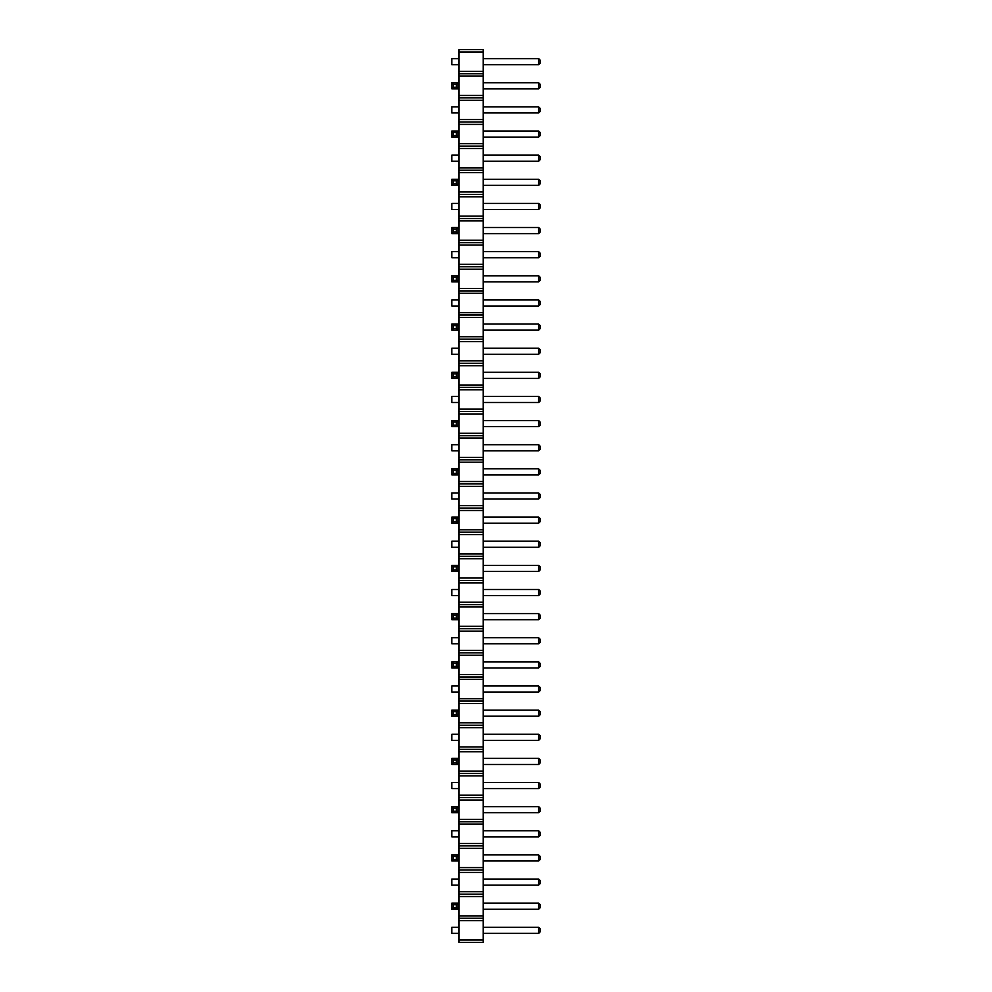 <?xml version="1.0" encoding="UTF-8"?>
<svg xmlns="http://www.w3.org/2000/svg" width="992" height="992" viewBox="0 0 992 992"><rect width="100%" height="100%" fill="white"/><g stroke="black" fill="none" stroke-linecap="round" stroke-linejoin="round"><path stroke-width="1.49" d="M459.048 52.018L483.178 52.018L483.178 49.6L459.048 49.6L459.048 76.148L483.178 76.148L483.178 942.4L459.048 942.4L459.048 939.982L483.178 939.982M459.048 73.73L483.178 73.73L483.178 76.148M459.048 76.148L459.048 939.982M459.048 71.312L483.178 71.312L483.178 73.73M459.048 95.443L483.178 95.443M483.178 52.018L483.178 71.312M459.048 920.688L483.178 920.688M459.048 918.27L483.178 918.27M459.048 915.852L483.178 915.852M459.048 896.557L483.178 896.557M459.048 894.139L483.178 894.139M459.048 891.734L483.178 891.734M459.048 872.427L483.178 872.427M459.048 870.009L483.178 870.009M459.048 867.603L483.178 867.603M459.048 848.296L483.178 848.296M459.048 845.878L483.178 845.878M459.048 843.473L483.178 843.473M459.048 824.166L483.178 824.166M459.048 821.748L483.178 821.748M459.048 819.342L483.178 819.342M459.048 800.036L483.178 800.036M459.048 797.618L483.178 797.618M459.048 795.212L483.178 795.212M459.048 775.905L483.178 775.905M459.048 773.487L483.178 773.487M459.048 771.082L483.178 771.082M459.048 751.775L483.178 751.775M459.048 749.357L483.178 749.357M459.048 746.951L483.178 746.951M459.048 727.644L483.178 727.644M459.048 725.226L483.178 725.226M459.048 722.821L483.178 722.821M459.048 703.514L483.178 703.514M459.048 701.108L483.178 701.108M459.048 698.69L483.178 698.69M459.048 679.384L483.178 679.384M459.048 676.978L483.178 676.978M459.048 674.56L483.178 674.56M459.048 655.253L483.178 655.253M459.048 652.848L483.178 652.848M459.048 650.43L483.178 650.43M459.048 631.123L483.178 631.123M459.048 628.717L483.178 628.717M459.048 626.299L483.178 626.299M459.048 606.992L483.178 606.992M459.048 604.587L483.178 604.587M459.048 602.169L483.178 602.169M459.048 582.862L483.178 582.862M459.048 580.456L483.178 580.456M459.048 578.038L483.178 578.038M459.048 558.732L483.178 558.732M459.048 556.326L483.178 556.326M459.048 553.908L483.178 553.908M459.048 534.614L483.178 534.614M459.048 532.196L483.178 532.196M459.048 529.778L483.178 529.778M459.048 510.483L483.178 510.483M459.048 508.065L483.178 508.065M459.048 505.647L483.178 505.647M459.048 486.353L483.178 486.353M459.048 483.935L483.178 483.935M459.048 481.517L483.178 481.517M459.048 462.222L483.178 462.222M459.048 459.804L483.178 459.804M459.048 457.386L483.178 457.386M459.048 438.092L483.178 438.092M459.048 435.674L483.178 435.674M459.048 433.268L483.178 433.268M459.048 413.962L483.178 413.962M459.048 411.544L483.178 411.544M459.048 409.138L483.178 409.138M459.048 389.831L483.178 389.831M459.048 387.413L483.178 387.413M459.048 385.008L483.178 385.008M459.048 365.701L483.178 365.701M459.048 363.283L483.178 363.283M459.048 360.877L483.178 360.877M459.048 341.57L483.178 341.57M459.048 339.152L483.178 339.152M459.048 336.747L483.178 336.747M459.048 317.44L483.178 317.44M459.048 315.022L483.178 315.022M459.048 312.616L483.178 312.616M459.048 293.31L483.178 293.31M459.048 290.892L483.178 290.892M459.048 288.486L483.178 288.486M459.048 269.179L483.178 269.179M459.048 266.774L483.178 266.774M459.048 264.356L483.178 264.356M459.048 245.049L483.178 245.049M459.048 242.643L483.178 242.643M459.048 240.225L483.178 240.225M459.048 220.918L483.178 220.918M459.048 218.513L483.178 218.513M459.048 216.095L483.178 216.095M459.048 196.788L483.178 196.788M459.048 194.382L483.178 194.382M459.048 191.964L483.178 191.964M459.048 172.658L483.178 172.658M459.048 170.252L483.178 170.252M459.048 167.834L483.178 167.834M459.048 148.527L483.178 148.527M459.048 146.122L483.178 146.122M459.048 143.704L483.178 143.704M459.048 124.397L483.178 124.397M459.048 121.991L483.178 121.991M459.048 119.573L483.178 119.573M459.048 100.266L483.178 100.266M459.048 97.861L483.178 97.861M459.048 788.603L451.831 788.603L451.831 782.514L459.048 782.514M451.831 758.384L453.344 759.909L456.382 759.909L457.907 758.384L451.831 758.384L451.831 764.472L459.048 764.472M451.831 764.472L453.344 762.947L456.382 762.947L457.907 764.472L457.907 758.384L459.048 758.384M459.048 734.254L451.831 734.254L451.831 740.342L459.048 740.342M451.831 661.862L453.344 663.388L456.382 663.388L457.907 661.862L451.831 661.862L451.831 667.951L459.048 667.951M451.831 667.951L453.344 666.426L456.382 666.426L457.907 667.951L457.907 661.862L459.048 661.862M459.048 685.993L451.831 685.993L451.831 692.081L459.048 692.081M451.831 710.123L453.344 711.648L456.382 711.648L457.907 710.123L451.831 710.123L451.831 716.212L459.048 716.212M451.831 716.212L453.344 714.686L456.382 714.686L457.907 716.212L457.907 710.123L459.048 710.123M451.831 806.645L453.344 808.17L456.382 808.17L457.907 806.645L451.831 806.645L451.831 812.721L459.048 812.721M451.831 812.721L453.344 811.208L456.382 811.208L457.907 812.721L457.907 806.645L459.048 806.645M459.048 836.851L451.831 836.851L451.831 830.775L459.048 830.775M451.831 613.614L453.344 615.127L456.382 615.127L457.907 613.614L451.831 613.614L451.831 619.69L459.048 619.69M451.831 619.69L453.344 618.165L456.382 618.165L457.907 619.69L457.907 613.614L459.048 613.614M459.048 643.82L451.831 643.82L451.831 637.744L459.048 637.744M459.048 589.484L451.831 589.484L451.831 595.56L459.048 595.56M451.831 517.092L453.344 518.605L456.382 518.605L457.907 517.092L457.907 523.168L451.831 523.168L451.831 517.092L459.048 517.092M451.831 523.168L453.344 521.656L456.382 521.656L459.048 523.168M451.831 565.353L453.344 566.866L456.382 566.866L457.907 565.353L451.831 565.353L451.831 571.429L459.048 571.429M451.831 571.429L453.344 569.904L456.382 569.904L457.907 571.429L457.907 565.353L459.048 565.353M459.048 547.299L451.831 547.299L451.831 541.223L459.048 541.223M459.048 499.038L451.831 499.038L451.831 492.962L459.048 492.962M459.048 161.225L451.831 161.225L451.831 155.149L459.048 155.149M451.831 179.279L453.344 180.792L456.382 180.792L457.907 179.279L451.831 179.279L451.831 185.355L459.048 185.355M451.831 185.355L453.344 183.83L456.382 183.83L457.907 185.355L457.907 179.279L459.048 179.279M459.048 209.486L451.831 209.486L451.831 203.397L459.048 203.397M451.831 275.788L453.344 277.314L456.382 277.314L457.907 275.788L457.907 281.877L451.831 281.877L451.831 275.788L459.048 275.788M451.831 281.877L453.344 280.352L456.382 280.352L459.048 281.877M459.048 257.746L451.831 257.746L451.831 251.658L459.048 251.658M451.831 227.528L453.344 229.053L456.382 229.053L457.907 227.528L451.831 227.528L451.831 233.616L459.048 233.616M451.831 233.616L453.344 232.091L456.382 232.091L457.907 233.616L457.907 227.528L459.048 227.528M459.048 299.919L451.831 299.919L451.831 306.007L459.048 306.007M451.831 468.832L453.344 470.344L456.382 470.344L457.907 468.832L451.831 468.832L451.831 474.908L459.048 474.908M451.831 474.908L453.344 473.395L456.382 473.395L457.907 474.908L457.907 468.832L459.048 468.832M459.048 450.777L451.831 450.777L451.831 444.701L459.048 444.701M459.048 402.516L451.831 402.516L451.831 396.44L459.048 396.44M451.831 420.571L453.344 422.096L456.382 422.096L457.907 420.571L457.907 426.647L451.831 426.647L451.831 420.571L459.048 420.571M451.831 426.647L453.344 425.134L456.382 425.134L459.048 426.647M451.831 372.31L453.344 373.835L456.382 373.835L457.907 372.31L451.831 372.31L451.831 378.386L459.048 378.386M451.831 378.386L453.344 376.873L456.382 376.873L457.907 378.386L457.907 372.31L459.048 372.31M459.048 348.18L451.831 348.18L451.831 354.256L459.048 354.256M451.831 324.049L453.344 325.574L456.382 325.574L457.907 324.049L457.907 330.138L451.831 330.138L451.831 324.049L459.048 324.049M451.831 330.138L453.344 328.612L456.382 328.612L459.048 330.138M459.048 64.703L451.831 64.703L451.831 58.627L459.048 58.627M451.831 82.758L453.344 84.27L456.382 84.27L457.907 82.758L451.831 82.758L451.831 88.834L459.048 88.834M451.831 88.834L453.344 87.308L456.382 87.308L457.907 88.834L457.907 82.758L459.048 82.758M459.048 112.964L451.831 112.964L451.831 106.888L459.048 106.888M451.831 131.018L453.344 132.531L456.382 132.531L457.907 131.018L457.907 137.094L451.831 137.094L451.831 131.018L459.048 131.018M451.831 137.094L453.344 135.569L456.382 135.569L459.048 137.094M451.831 903.166L453.344 904.692L456.382 904.692L457.907 903.166L451.831 903.166L451.831 909.242L459.048 909.242M451.831 909.242L453.344 907.73L456.382 907.73L457.907 909.242L457.907 903.166L459.048 903.166M459.048 885.112L451.831 885.112L451.831 879.036L459.048 879.036M451.831 854.906L453.344 856.431L456.382 856.431L457.907 854.906L451.831 854.906L451.831 860.982L459.048 860.982M451.831 860.982L453.344 859.469L456.382 859.469L457.907 860.982L457.907 854.906L459.048 854.906M459.048 933.373L451.831 933.373L451.831 927.297L459.048 927.297M483.178 758.384L538.656 758.384L538.656 764.472L540.169 762.947L540.169 759.909L538.656 758.384M483.178 764.472L538.656 764.472M538.656 740.342L540.169 738.817L540.169 735.779L538.656 734.254L538.656 740.342L483.178 740.342M538.656 734.254L483.178 734.254M483.178 692.081L538.656 692.081L538.656 685.993L483.178 685.993M483.178 710.123L538.656 710.123L538.656 716.212L540.169 714.686L540.169 711.648L538.656 710.123M483.178 716.212L538.656 716.212M483.178 613.614L538.656 613.614L538.656 619.69L540.169 618.165L540.169 615.127L538.656 613.614M483.178 619.69L538.656 619.69M483.178 661.862L538.656 661.862L538.656 667.951L540.169 666.426L540.169 663.388L538.656 661.862M483.178 667.951L538.656 667.951M538.656 643.82L540.169 642.295L540.169 639.257L538.656 637.744L538.656 643.82L483.178 643.82M538.656 637.744L483.178 637.744M483.178 788.603L538.656 788.603L538.656 782.514L483.178 782.514M538.656 499.038L540.169 497.525L540.169 494.475L538.656 492.962L538.656 499.038L483.178 499.038M538.656 492.962L483.178 492.962M483.178 517.092L538.656 517.092L538.656 523.168L540.169 521.656L540.169 518.605L538.656 517.092M483.178 523.168L538.656 523.168M483.178 565.353L538.656 565.353L538.656 571.429L540.169 569.904L540.169 566.866L538.656 565.353M483.178 571.429L538.656 571.429M538.656 547.299L540.169 545.774L540.169 542.736L538.656 541.223L538.656 547.299L483.178 547.299M538.656 541.223L483.178 541.223M538.656 595.56L540.169 594.034L540.169 590.996L538.656 589.484L538.656 595.56L483.178 595.56M538.656 589.484L483.178 589.484M483.178 468.832L538.656 468.832L538.656 474.908L540.169 473.395L540.169 470.344L538.656 468.832M483.178 474.908L538.656 474.908M483.178 131.018L538.656 131.018L538.656 137.094L540.169 135.569L540.169 132.531L538.656 131.018M483.178 137.094L538.656 137.094M483.178 161.225L538.656 161.225L538.656 155.149L483.178 155.149M538.656 209.486L540.169 207.96L540.169 204.922L538.656 203.397L538.656 209.486L483.178 209.486M538.656 203.397L483.178 203.397M483.178 179.279L538.656 179.279L538.656 185.355L540.169 183.83L540.169 180.792L538.656 179.279M483.178 185.355L538.656 185.355M483.178 227.528L538.656 227.528L538.656 233.616L540.169 232.091L540.169 229.053L538.656 227.528M483.178 233.616L538.656 233.616M483.178 275.788L538.656 275.788L538.656 281.877L540.169 280.352L540.169 277.314L538.656 275.788M483.178 281.877L538.656 281.877M538.656 257.746L540.169 256.221L540.169 253.183L538.656 251.658L538.656 257.746L483.178 257.746M538.656 251.658L483.178 251.658M483.178 450.777L538.656 450.777L538.656 444.701L483.178 444.701M538.656 402.516L540.169 401.004L540.169 397.966L538.656 396.44L538.656 402.516L483.178 402.516M538.656 396.44L483.178 396.44M483.178 420.571L538.656 420.571L538.656 426.647L540.169 425.134L540.169 422.096L538.656 420.571M483.178 426.647L538.656 426.647M483.178 324.049L538.656 324.049L538.656 330.138L540.169 328.612L540.169 325.574L538.656 324.049M483.178 330.138L538.656 330.138M538.656 354.256L540.169 352.743L540.169 349.705L538.656 348.18L538.656 354.256L483.178 354.256M538.656 348.18L483.178 348.18M483.178 372.31L538.656 372.31L538.656 378.386L540.169 376.873L540.169 373.835L538.656 372.31M483.178 378.386L538.656 378.386M483.178 306.007L538.656 306.007L538.656 299.919L483.178 299.919M483.178 854.906L538.656 854.906L538.656 860.982L540.169 859.469L540.169 856.431L538.656 854.906M483.178 860.982L538.656 860.982M483.178 836.851L538.656 836.851L538.656 830.775L483.178 830.775M483.178 806.645L538.656 806.645L538.656 812.721L540.169 811.208L540.169 808.17L538.656 806.645M483.178 812.721L538.656 812.721M483.178 82.758L538.656 82.758L538.656 88.834L540.169 87.308L540.169 84.27L538.656 82.758M483.178 88.834L538.656 88.834M483.178 112.964L538.656 112.964L538.656 106.888L483.178 106.888M483.178 903.166L538.656 903.166L538.656 909.242L540.169 907.73L540.169 904.692L538.656 903.166M483.178 909.242L538.656 909.242M538.656 885.112L540.169 883.599L540.169 880.561L538.656 879.036L538.656 885.112L483.178 885.112M538.656 879.036L483.178 879.036M483.178 933.373L538.656 933.373L538.656 927.297L483.178 927.297M538.656 64.703L540.169 63.19L540.169 60.14L538.656 58.627L538.656 64.703L483.178 64.703M538.656 58.627L483.178 58.627M538.656 692.081L540.169 690.556L540.169 687.518L538.656 685.993M538.656 788.603L540.169 787.078L540.169 784.04L538.656 782.514M538.656 161.225L540.169 159.7L540.169 156.662L538.656 155.149M538.656 450.777L540.169 449.264L540.169 446.226L538.656 444.701M538.656 306.007L540.169 304.482L540.169 301.444L538.656 299.919M538.656 836.851L540.169 835.338L540.169 832.3L538.656 830.775M538.656 112.964L540.169 111.439L540.169 108.401L538.656 106.888M538.656 933.373L540.169 931.86L540.169 928.81L538.656 927.297M456.382 759.909L456.382 762.947M453.344 759.909L453.344 762.947M456.382 663.388L456.382 666.426M453.344 663.388L453.344 666.426M453.344 711.648L453.344 714.686M456.382 711.648L456.382 714.686M456.382 808.17L456.382 811.208M453.344 808.17L453.344 811.208M453.344 615.127L453.344 618.165M456.382 615.127L456.382 618.165M453.344 518.605L453.344 521.656M456.382 518.605L456.382 521.656M456.382 566.866L456.382 569.904M453.344 566.866L453.344 569.904M453.344 180.792L453.344 183.83M456.382 180.792L456.382 183.83M453.344 277.314L453.344 280.352M456.382 277.314L456.382 280.352M456.382 229.053L456.382 232.091M453.344 229.053L453.344 232.091M456.382 470.344L456.382 473.395M453.344 470.344L453.344 473.395M453.344 422.096L453.344 425.134M456.382 422.096L456.382 425.134M453.344 373.835L453.344 376.873M456.382 373.835L456.382 376.873M453.344 325.574L453.344 328.612M456.382 325.574L456.382 328.612M453.344 84.27L453.344 87.308M456.382 84.27L456.382 87.308M453.344 132.531L453.344 135.569M456.382 132.531L456.382 135.569M453.344 904.692L453.344 907.73M456.382 904.692L456.382 907.73M456.382 856.431L456.382 859.469M453.344 856.431L453.344 859.469"/></g></svg>
